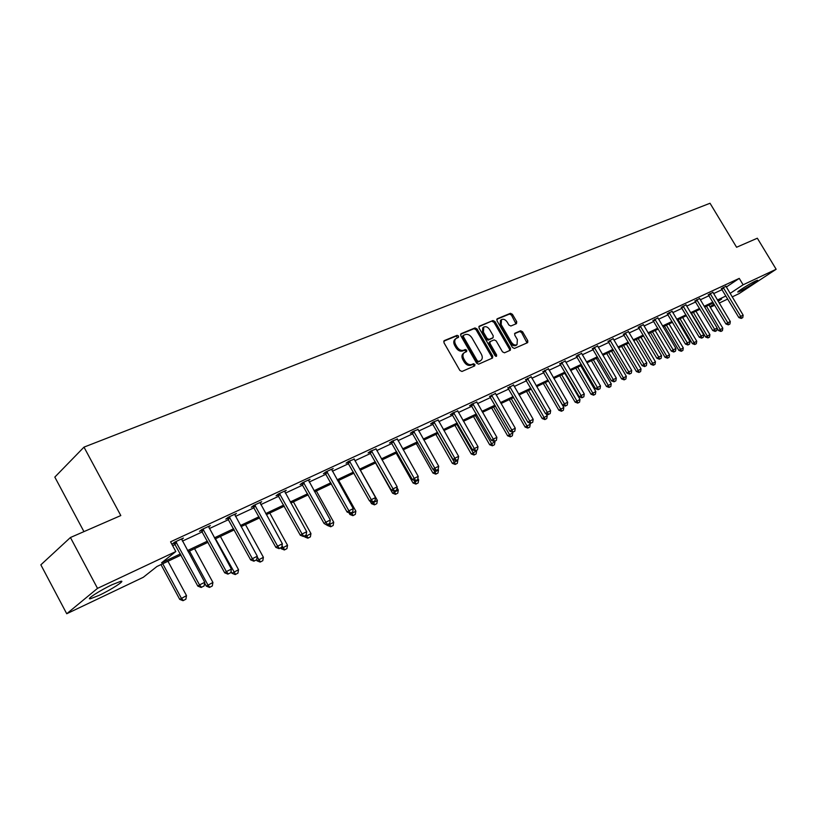 <?xml version="1.0" encoding="UTF-8"?>
<svg xmlns="http://www.w3.org/2000/svg" width="817" height="817" viewBox="0 0 817 817"><rect width="100%" height="100%" fill="white"/><g stroke="black" fill="none" stroke-linecap="round" stroke-linejoin="round"><path stroke-width="1.23" d="M458.562 336.042L457.112 335.317L444.264 340.618L443.927 342.66L459.869 370.448L461.973 371.469L474.697 365.883L474.912 364.453L473.462 363.739L471.828 364.453C469.346 365.168 467.13 364.086 465.179 361.206L463.852 358.898C462.493 356.181 462.657 354.098 464.342 352.648L466.619 351.586L466.721 350.227L465.281 349.513L463.637 350.207C461.145 350.901 458.919 349.809 456.979 346.929L455.661 344.631C454.313 341.945 454.466 339.882 456.121 338.442L458.46 337.39L458.562 336.042M457.755 337.697L456.121 336.093L443.713 341.22M474.074 366.159L473.901 365.199L472.451 364.494L470.817 365.209L471.828 364.453M465.904 351.913L465.731 350.993L464.281 350.279L462.636 350.973L463.637 350.207M739.936 291.291L737.914 292.067C735.872 292.404 749.853 283.622 755.551 281.007L757.512 280.262C759.453 279.996 745.615 288.667 739.936 291.291M99.143 595.338L90.411 598.769C85.295 599.882 100.164 590.262 112.358 584.594L120.885 581.265C125.818 580.264 111.214 589.7 99.143 595.338M516.487 323.644L516.742 321.714L512.443 314.31L510.482 313.299L497.236 318.763L496.961 320.713L512.443 347.45L514.424 348.45L527.68 342.619L527.792 340.74L522.584 331.763L520.623 330.773L514.873 333.254L514.761 335.123L517.355 339.596L517.038 344.651C515.037 345.56 513.147 344.743 511.371 342.19L501.178 324.615L501.485 319.631C503.497 318.712 505.406 319.539 507.204 322.102L508.889 325.013L510.87 326.014L516.487 323.644M181.047 555.08L156.915 566.508L143.292 577.292L66.728 613.741L40.85 564.833L70.425 537.515L120.804 515.558L83.988 447.134L710.034 203.259L736.587 247.255L757.339 238.217L776.15 269.263L739.171 293.579L732.195 296.908M70.425 537.515L97.519 588.363L175.818 551.546L161.572 562.821L180.414 553.916M726.282 287.053L739.252 278.383L170.559 541.814L175.818 551.546M739.252 278.383L743.113 284.796L776.15 269.263M477.057 328.955L475.014 327.934L461.084 333.683L460.768 335.695L476.566 363.146L478.629 364.157L492.569 358.02L492.712 356.089L477.057 328.955L476.056 329.731L474.023 328.71L460.553 334.265M479.385 326.126L492.968 320.53L494.969 321.541L510.472 348.318L510.349 350.227L504.477 352.811L502.475 351.81L496.154 340.873L494.142 339.872L490.129 341.598L489.996 343.508L496.603 354.946L496.511 356.304L494.99 355.65L479.089 328.107L479.017 326.422M66.728 613.741L97.519 588.363M83.988 447.134L54.821 477.097L83.947 531.622M727.722 299.032L719.236 303.076M714.712 305.231L710.32 307.315M709.973 306.743L714.017 304.057M718.174 301.31L721.636 299.012L717.877 300.799M730.092 293.415L743.113 284.796M187.532 550.546L207.436 541.14M214.411 537.841L233.621 528.752M240.464 525.515L259.03 516.742M265.739 513.566L283.673 505.09M290.26 501.975L307.59 493.785M314.055 490.721L330.814 482.796M337.166 479.793L353.383 472.134M359.623 469.183L375.309 461.758M381.437 458.858L396.633 451.678M402.658 448.829L417.375 441.874M423.298 439.076L437.555 432.326M443.376 429.579L457.203 423.043M462.922 420.336L476.331 413.994M481.959 411.329L494.959 405.191M500.504 402.567L513.117 396.602M518.57 394.019L530.805 388.238M536.187 385.695L548.064 380.079M553.354 377.577L564.894 372.123M570.103 369.652L581.316 364.362M586.453 361.931L597.339 356.784M602.395 354.384L612.975 349.38M617.969 347.021L628.253 342.16M633.175 339.831L643.173 335.103M648.024 332.815L657.756 328.209M662.536 325.952L672.003 321.479M676.721 319.243L685.933 314.892M690.579 312.686L699.546 308.448M704.142 306.283L712.873 302.157M717.397 300.013L725.904 295.989M713.343 302.944L704.622 307.08M700.026 309.255L691.07 313.493M686.413 315.699L677.201 320.06M672.493 322.296L663.026 326.78M658.247 329.037L648.514 333.653M643.673 335.94L633.675 340.679M628.753 343.007L618.469 347.879M613.485 350.248L602.905 355.252M597.85 357.652L586.963 362.809M581.827 365.24L570.623 370.55M565.415 373.012L553.875 378.475M548.585 380.988L536.708 386.604M531.336 389.158L519.112 394.948M513.648 397.532L501.046 403.506M495.5 406.131L482.51 412.289M476.873 414.954L463.474 421.296M457.755 424.013L443.937 430.559M438.116 433.316L423.86 440.067M417.936 442.865L403.23 449.84M397.205 452.689L382.019 459.889M375.891 462.79L360.205 470.214M353.965 473.176L337.758 480.856M331.406 483.858L314.647 491.793M308.183 494.857L290.852 503.068M284.275 506.183L266.342 514.679M259.632 517.855L241.086 526.638M234.244 529.886L215.034 538.985M208.059 542.284L188.155 551.71M172.642 545.674L175.287 544.449M182.416 541.12L202.371 531.826M209.356 528.568L228.617 519.592M235.47 516.395L254.077 507.735M260.797 504.6L278.771 496.225M285.368 493.151L302.739 485.053M309.224 482.03L326.024 474.207M332.386 471.235L348.645 463.668M354.895 460.747L370.622 453.425M376.77 450.555L391.997 443.457M398.032 440.649L412.789 433.776M418.723 431.008L433.02 424.35M438.852 421.623L452.71 415.169M458.449 412.493L471.879 406.233M477.526 403.608L490.557 397.532M496.113 394.938L508.756 389.055M514.23 386.502L526.495 380.783M531.887 378.271L543.795 372.726M549.095 370.254L560.666 364.862M565.895 362.431L577.129 357.192M582.276 354.792L593.193 349.707M598.269 347.337L608.869 342.394M613.873 340.066L624.188 335.266M629.121 332.968L639.149 328.291M644.01 326.024L653.763 321.479M658.563 319.243L668.051 314.821M672.779 312.615L682.011 308.315M686.678 306.14L695.665 301.953M700.271 299.808L709.023 295.734M713.568 293.609L722.095 289.637M721.421 288.697L725.915 286.297M708.349 294.774L712.904 292.353M694.981 300.993L699.607 298.532M681.317 307.345L686.014 304.853M667.346 313.84L672.105 311.318M653.059 320.489L657.879 317.936M638.434 327.28L643.326 324.696M623.463 334.245L628.436 331.631M608.134 341.363L613.189 338.718M592.448 348.665L597.574 345.979M576.373 356.141L581.571 353.414M559.9 363.79L565.19 361.032M543.019 371.643L548.391 368.845M525.719 379.691L531.173 376.851M507.97 387.942L513.515 385.062M489.761 396.408L495.398 393.488M471.072 405.099L469.591 405.783L472.103 403.986L476.801 402.138M451.883 414.015L450.371 414.719L452.884 412.912L457.724 411.012M432.183 423.175L430.641 423.89L433.143 422.083L438.116 420.132M411.942 432.581L410.369 433.316L412.861 431.509L417.987 429.497M391.149 442.252L389.546 442.998L392.017 441.19L397.297 439.127M369.764 452.199L368.12 452.955L370.581 451.147L376.024 449.023M347.766 462.422L346.102 463.198L348.532 461.38L354.149 459.205M325.135 472.951L323.43 473.737L325.85 471.92L333.193 468.509L331.641 469.673M301.841 483.776L300.105 484.583L302.494 482.765L310.062 479.252L308.469 480.457M277.851 494.928L276.075 495.756L278.444 493.938L286.236 490.323L284.612 491.558M253.147 506.417L251.33 507.265L253.668 505.447L261.695 501.72L260.041 502.996M227.677 518.264L225.819 519.122L228.127 517.314L236.399 513.474L234.714 514.792M201.411 530.468L199.511 531.356L201.789 529.549L210.326 525.586L208.59 526.945M174.317 543.07L172.367 543.969L174.613 542.171L183.416 538.076L181.65 539.496M455.866 338.647L455.13 339.218C453.476 340.658 453.323 342.721 454.66 345.407L455.661 344.631M462.636 350.973C460.145 351.667 457.928 350.575 455.988 347.705L454.66 345.407M464.107 352.821L463.341 353.404C461.656 354.854 461.493 356.947 462.851 359.664L463.852 358.898M470.817 365.209C468.335 365.924 466.119 364.842 464.179 361.962L462.851 359.664M491.905 358.336L491.701 356.835L476.056 329.731M463.617 335.266L463.402 336.675L477.251 360.746L478.701 361.451L480.886 360.44C482.561 358.99 482.724 356.917 481.356 354.2L471.92 337.829C470 334.99 467.814 333.898 465.343 334.551L463.617 335.266M463.351 335.481L462.412 337.452L463.402 336.675M480.079 361.043L477.69 362.207L476.25 361.502L462.412 337.452M478.864 326.708L492.968 320.53M509.665 350.534L509.461 349.063L493.968 322.307L491.977 321.295M489.281 342.272L488.995 344.263L495.592 355.701L496.603 354.946M495.796 356.355L495.592 355.701M489.597 329.547C487.769 326.943 485.829 326.126 483.766 327.076L483.429 332.131L487.044 338.391L489.066 339.412L493.08 337.687L493.213 335.787L489.597 329.547M483.572 327.219L482.765 327.842L482.428 332.897L483.429 332.131M492.263 338.269L488.066 340.168L486.044 339.157L482.428 332.897M501.301 319.774L500.484 320.397L500.178 325.38L501.178 324.615M516.16 345.305L516.027 345.407C514.026 346.306 512.136 345.489 510.359 342.946L500.178 325.38M526.996 342.936L521.573 332.519L519.612 331.528L514.536 333.704M515.966 323.869L511.442 315.076L509.481 314.065L496.726 319.335M160.98 564.588L179.73 599.372L186.511 595.624L167.965 561.279M183.018 600.689L185.868 599.208L183.018 600.689L179.73 599.372M162.746 563.75L181.333 598.197L183.284 600.495M186.511 595.624L185.868 599.208M201.493 587.27L204.097 585.963L201.493 587.27L199.522 584.901L197.847 586.126L173.96 542.692M181.527 538.954L204.75 582.307L199.522 584.901L175.788 541.62M204.097 585.963L204.75 582.307M197.847 586.126L201.207 587.474M204.618 583.062L206.282 586.126L212.92 582.45L194.579 548.667M209.52 587.423L212.297 585.973L209.52 587.423L206.282 586.126M189.524 551.067L207.906 584.952L209.795 587.229M212.92 582.45L212.297 585.973M231.017 571.44L232.018 573.289L238.533 569.674L220.406 536.442M235.225 574.565L237.931 573.146L235.225 574.565L232.018 573.289M215.494 538.76L235.5 574.361M238.533 569.674L237.931 573.146M228.27 573.932L230.803 572.666L228.27 573.932L226.36 571.583L224.675 572.809L201.074 530.121M208.478 526.444L231.425 569.071L226.36 571.583L202.912 529.028M230.803 572.666L231.425 569.071M224.675 572.809L227.984 574.137M254.22 561.003L256.671 559.778L254.22 561.003L252.382 558.675L250.666 559.9L227.351 517.927M234.602 514.312L257.294 556.234L252.382 558.675L229.199 516.814M256.671 559.778L257.294 556.234M250.666 559.9L253.934 561.208M256.497 559.9L256.998 560.819L263.391 557.286L245.457 524.565M260.153 562.076L262.798 560.697L260.153 562.076L256.998 560.819M257.171 556.908L260.439 561.882M263.391 557.286L262.798 560.697M279.383 548.462L281.763 547.278L279.383 548.462L277.606 546.154L275.87 547.39L252.831 506.091M259.929 502.537L282.376 543.795L277.606 546.154L254.7 504.967M281.763 547.278L282.376 543.795M275.87 547.39L279.097 548.667M280.762 547.839L281.252 548.728L287.523 545.256L269.784 513.045M284.367 549.964L286.941 548.615L284.367 549.964L281.252 548.728M282.018 545.868L284.643 549.759M287.523 545.256L286.941 548.615M303.801 536.299L306.109 535.155L303.801 536.299L302.086 534.012L300.329 535.258L277.555 494.622M284.51 491.119L306.702 531.724L302.086 534.012L279.434 493.478M306.109 535.155L306.702 531.724M300.329 535.258L303.505 536.503M304.312 536.105L304.792 536.983L310.95 533.562L293.405 501.852M307.876 538.189L310.378 536.881L307.876 538.189L304.792 536.983M306.12 535.104L308.152 537.994M310.95 533.562L310.378 536.881M327.494 524.494L329.741 523.38L327.494 524.494L325.83 522.226L324.063 523.472L301.565 483.48M308.366 480.039L330.323 520L325.83 522.226L303.434 482.326M329.741 523.38L330.323 520M324.063 523.472L327.678 525.566L333.724 522.216L316.363 490.986M330.711 526.761L333.162 525.484L330.711 526.761L327.678 525.566M329.067 523.779L330.997 526.557M333.724 522.216L333.162 525.484M350.503 513.035L352.689 511.953L350.503 513.035L348.89 510.788L347.102 512.034L324.87 472.665M331.539 469.275L353.25 508.623L348.89 510.788L326.749 471.501M352.689 511.953L353.25 508.623M347.102 512.034L350.207 513.239M348.951 512.749L349.911 514.475L355.855 511.176L338.677 480.416M352.913 515.65L355.303 514.393L352.913 515.65L349.911 514.475M351.32 512.688L353.199 515.445M355.855 511.176L355.303 514.393M372.858 501.904L374.972 500.852L372.858 501.904L371.296 499.667L369.498 500.913L347.511 462.146M354.047 458.827L375.524 497.573L371.296 499.667L349.4 460.982M374.972 500.852L375.524 497.573M369.498 500.913L372.552 502.108M370.121 501.158L371.531 503.691L377.372 500.443L360.379 470.132M374.492 504.845L376.831 503.619L374.492 504.845L371.531 503.691M372.95 501.914L374.789 504.64M377.372 500.443L376.831 503.619M394.58 491.088L396.633 490.057L394.58 491.088L393.059 488.872L391.251 490.118L369.509 451.934M375.922 448.656L397.174 486.83L393.059 488.872L371.408 450.759M396.633 490.057L397.174 486.83M391.251 490.118L394.274 491.293M375.565 462.943L392.568 493.192L398.298 490.006L397.021 487.739M395.489 494.336L397.777 493.141L395.489 494.336L392.568 493.192M393.825 491.119L395.785 494.132M398.298 490.006L397.777 493.141M396.204 453.169L413.034 482.99L418.672 479.855L417.875 478.456M415.924 484.103L418.151 482.939L415.924 484.103L413.034 482.99M413.902 480.192L416.221 483.909M418.672 479.855L418.151 482.939M416.302 443.641L432.949 473.053L438.494 469.969L438.167 469.377L435.921 470.541L438.178 469.367L438.698 466.231L417.895 429.17M435.808 474.146L437.994 473.012L435.808 474.146L432.949 473.053M433.449 469.591L436.104 473.952M438.494 469.969L437.994 473.012M435.87 434.378L452.352 463.372L457.806 460.339L457.5 459.797M455.181 464.454L457.306 463.341L455.181 464.454L452.352 463.372M437.81 433.459L455.478 464.26M457.806 460.339L457.306 463.341M454.936 425.34L471.256 453.946L476.617 450.953L476.311 450.422M474.044 455.008L476.127 453.915L474.044 455.008L471.256 453.946M456.877 424.421L474.34 454.814M476.617 450.953L476.127 453.915M473.513 416.547L489.669 444.754L494.949 441.813L494.653 441.292M492.426 445.806L494.469 444.734L492.426 445.806L489.669 444.754M475.463 415.618L492.722 445.612M494.949 441.813L494.469 444.734M491.63 407.969L507.623 435.798L512.821 432.908L512.382 432.142M510.349 436.84L512.351 435.788L510.349 436.84L507.623 435.798M493.58 407.04L510.645 436.635M512.821 432.908L512.351 435.788M509.287 399.595L525.127 427.066L530.243 424.217L529.457 422.859M527.823 428.088L529.784 427.066L527.823 428.088L525.127 427.066M511.238 398.676L528.119 427.894M530.243 424.217L529.784 427.066M526.516 391.435L542.202 418.549L547.237 415.741L546.124 413.81M544.868 419.56L546.787 418.549L544.868 419.56L542.202 418.549M528.476 390.516L545.164 419.366M547.237 415.741L546.787 418.549M543.325 383.479L558.859 410.236L563.822 407.469L548.473 381.039M561.493 411.237L563.373 410.246L561.493 411.237L558.859 410.236M545.286 382.55L561.8 411.033M563.822 407.469L563.373 410.246M415.69 480.57L417.691 479.569L415.69 480.57L414.229 478.374L412.401 479.62L390.904 441.997M397.205 438.78L418.222 476.382L414.229 478.374L392.803 440.823M417.691 479.569L418.222 476.382M412.401 479.62L415.393 480.774M436.227 470.337L434.807 468.161L432.979 469.407L411.717 432.336M438.698 466.231L434.807 468.161L413.616 431.151M432.979 469.407L435.921 470.541M456.213 460.38L458.102 459.44L456.213 460.38L454.834 458.225L452.996 459.471L431.958 422.94M438.035 419.815L458.623 456.346L454.834 458.225L433.868 421.746M458.102 459.44L458.623 456.346M452.996 459.471L455.906 460.584M475.657 450.698L477.506 449.779L475.657 450.698L474.32 448.553L472.471 449.799L451.668 413.79M457.632 410.706L478.006 446.725L474.32 448.553L453.578 412.595M477.506 449.779L478.006 446.725M472.471 449.799L475.351 450.902M494.602 441.262L496.389 440.363L494.602 441.262L493.294 439.137L491.446 440.383L470.868 404.875M476.719 401.841L496.889 437.35L493.294 439.137L472.767 403.68M496.389 440.363L496.889 437.35M491.446 440.383L494.285 441.466M513.045 432.07L514.792 431.202L513.045 432.07L511.779 429.967L509.92 431.213L489.557 396.194M495.306 393.202L515.272 428.231L511.779 429.967L491.466 394.989M514.792 431.202L515.272 428.231M509.92 431.213L512.729 432.275M531.009 423.124L532.715 422.277L531.009 423.124L529.784 421.031L527.925 422.277L507.776 387.728M513.433 384.787L533.195 419.335L529.784 421.031L509.685 386.533M532.715 422.277L533.195 419.335M527.925 422.277L530.703 423.329M548.524 414.393L550.188 413.565L548.524 414.393L547.329 412.319L545.47 413.565L525.525 379.486M531.091 376.586L550.658 410.675L547.329 412.319L527.435 378.281M550.188 413.565L550.658 410.675M545.47 413.565L548.217 414.607M565.609 405.886L567.223 405.079L565.609 405.886L564.445 403.833L562.576 405.069L542.845 371.449M548.309 368.59L567.682 402.23L564.445 403.833L544.745 370.244M567.223 405.079L567.682 402.23M562.576 405.069L565.293 406.1M582.255 397.593L583.838 396.807L582.255 397.593L581.132 395.551L579.263 396.786L559.727 363.606M565.109 360.787L584.288 393.988L581.132 395.551L561.636 362.401M583.838 396.807L584.288 393.988M579.263 396.786L581.949 397.797M559.737 375.697L575.117 402.127L580.009 399.401L564.802 373.298M577.731 403.108L579.57 402.138L577.731 403.108L575.117 402.127M561.698 374.778L578.028 402.914M580.009 399.401L579.57 402.138M598.504 389.495L600.046 388.729L598.504 389.495L597.411 387.472L595.542 388.708L576.199 355.946M581.5 353.169L600.495 385.951L597.411 387.472L578.109 354.752M600.046 388.729L600.495 385.951M595.542 388.708L598.197 389.699M575.76 368.11L590.987 394.213L595.807 391.517L580.754 365.75M593.571 395.183L595.379 394.233L593.571 395.183L590.987 394.213M577.721 367.19L593.877 394.979M595.807 391.517L595.379 394.233M614.364 381.6L615.865 380.855L614.364 381.6L613.291 379.599L611.422 380.824L592.284 348.481M597.493 345.744L616.304 378.097L613.291 379.599L594.184 347.276M615.865 380.855L616.304 378.097M611.422 380.824L614.057 381.805M591.406 360.705L606.49 386.472L611.249 383.827L596.328 358.367M609.043 387.432L610.82 386.502L609.043 387.432L606.49 386.472M593.367 359.776L609.349 387.238M611.249 383.827L610.82 386.502M629.846 373.89L631.316 373.155L629.846 373.89L628.804 371.898L626.935 373.124L607.981 341.189M613.107 338.483L631.745 370.438L628.804 371.898L609.88 339.995M631.316 373.155L631.745 370.438M626.935 373.124L629.529 374.094M606.684 353.465L621.635 378.925L626.322 376.31L611.545 351.167M624.157 379.864L625.904 378.955L624.157 379.864L621.635 378.925M608.645 352.536L624.464 379.67M626.322 376.31L625.904 378.955M644.96 366.363L646.39 365.648L644.96 366.363L643.949 364.392L642.07 365.608L623.31 334.071M628.355 331.406L646.819 362.962L643.949 364.392L625.199 332.866M646.39 365.648L646.819 362.962M642.07 365.608L644.644 366.567M621.625 346.388L636.433 371.541L641.049 368.967L626.414 344.12M638.935 372.47L640.64 371.572L638.935 372.47L636.433 371.541M623.575 345.458L639.231 372.276M641.049 368.967L640.64 371.572M659.717 359.01L661.127 358.306L659.717 359.01L658.737 357.049L656.868 358.265L638.281 327.117M643.255 324.482L661.535 355.661L658.737 357.049L640.171 325.922M661.127 358.306L661.535 355.661M656.868 358.265L659.411 359.214M636.218 339.474L650.894 364.331L655.448 361.788L640.947 337.237M653.365 365.25L655.04 364.362L653.365 365.25L650.894 364.331M638.179 338.544L653.671 365.056M655.448 361.788L655.04 364.362M674.148 351.821L675.516 351.136L674.148 351.821L673.188 349.88L671.319 351.096L652.906 320.325M657.808 317.721L675.925 348.522L673.188 349.88L654.795 319.12M675.516 351.136L675.925 348.522M671.319 351.096L673.831 352.025M650.495 332.713L665.028 357.274L669.521 354.762L655.152 330.507M667.479 358.183L669.123 357.315L667.479 358.183L665.028 357.274M652.446 331.794L667.785 357.989M669.521 354.762L669.123 357.315M688.241 344.805L689.579 344.131L688.241 344.805L687.301 342.874L685.432 344.08L667.203 313.677M672.034 311.114L689.977 341.547L687.301 342.874L669.092 312.482M689.579 344.131L689.977 341.547M685.432 344.08L687.924 344.999M664.446 326.106L678.856 350.381L683.288 347.899L669.041 323.93M681.276 351.279L682.889 350.422L681.276 351.279L678.856 350.381M666.396 325.176L681.582 351.085M683.288 347.899L682.889 350.422M702.017 337.942L703.325 337.288L702.017 337.942L701.109 336.022L699.24 337.227L681.184 307.182M685.943 304.659L703.723 334.725L701.109 336.022L683.063 305.997M703.325 337.288L703.723 334.725M699.24 337.227L701.711 338.136M678.1 319.641L692.377 343.63L696.748 341.189L682.634 317.486M694.777 344.519L696.36 343.681L694.777 344.519L692.377 343.63M680.04 318.712L695.073 344.325M696.748 341.189L696.36 343.681M715.488 331.232L716.764 330.589L715.488 331.232L714.599 329.333L712.741 330.528L694.848 300.84M699.536 298.338L717.163 328.056L714.599 329.333L696.727 299.645M716.764 330.589L717.163 328.056M712.741 330.528L715.181 331.426M691.458 313.309L705.602 337.033L709.912 334.623L695.931 311.185M707.982 337.911L709.534 337.094L707.982 337.911L705.602 337.033M693.398 312.39L708.278 337.717M709.912 334.623L709.534 337.094M728.662 324.666L729.918 324.043L728.662 324.666L727.794 322.786L725.935 323.971L708.216 294.631M712.843 292.159L730.306 321.541L727.794 322.786L710.085 293.446M729.918 324.043L730.306 321.541M725.935 323.971L728.356 324.86M717.132 328.22L718.541 330.579L722.81 328.199L708.942 305.027M720.9 331.447L722.432 330.64L720.9 331.447L718.541 330.579M706.46 306.201L721.197 331.253M722.81 328.199L722.432 330.64M741.55 318.242L742.776 317.629L741.55 318.242L740.702 316.373L738.854 317.568L721.288 288.554M725.853 286.124L743.153 315.158L740.702 316.373L723.157 287.37M742.776 317.629L743.153 315.158M738.854 317.568L741.244 318.446M456.121 336.093L457.112 335.317M472.451 364.494L473.462 363.739M464.281 350.279L465.281 349.513M455.988 347.705L456.979 346.929M464.179 361.962L465.179 361.206M491.701 356.835L492.712 356.089M474.023 328.71L475.014 327.934M476.25 361.502L477.251 360.746M477.69 362.207L478.701 361.451M479.395 361.461L480.406 360.705M493.968 322.307L494.969 321.541M509.461 349.063L510.472 348.318M488.995 344.263L489.996 343.508M486.044 339.157L487.044 338.391M488.066 340.168L489.066 339.412M491.926 338.534L492.927 337.768M510.359 342.946L511.371 342.19M519.612 331.528L520.623 330.773M521.573 332.519L522.584 331.763M526.781 341.486L527.792 340.74M509.481 314.065L510.482 313.299M511.442 315.076L512.443 314.31M515.741 322.47L516.742 321.714M176.206 542.059L174.593 543.356M176.605 542.6L174.991 543.897M203.321 529.447L201.676 530.754M203.719 529.988L202.075 531.285M229.608 517.232L227.943 518.54M229.996 517.753L228.321 519.061M255.098 505.386L253.403 506.693M255.476 505.907L253.781 507.204M279.822 493.887L278.107 495.194M280.19 494.397L278.485 495.705M303.822 482.735L302.096 484.042M304.19 483.235L302.464 484.542M327.127 471.899L325.38 473.206M327.484 472.4L325.748 473.707M349.768 461.38L348.011 462.688M350.125 461.86L348.369 463.168M371.766 451.147L369.999 452.455M372.123 451.627L370.356 452.935M393.161 441.2L391.384 442.508M393.508 441.68L391.731 442.977M413.964 431.529L412.177 432.836M414.311 431.999L412.524 433.306M434.215 422.123L432.418 423.42M434.552 422.583L432.755 423.88M453.915 412.963L452.107 414.26M454.252 413.412L452.444 414.709M473.104 404.037L471.297 405.334M473.441 404.486L471.623 405.783M491.793 395.346L489.975 396.643M492.12 395.796L490.302 397.082M510.012 386.89L508.184 388.177M510.329 387.319L508.501 388.616M527.762 378.639L525.923 379.915M528.078 379.068L526.24 380.354M545.062 370.591L543.234 371.868M545.378 371.02L543.54 372.297M561.943 362.738L560.105 364.025M562.259 363.167L560.421 364.443M578.416 355.089L576.577 356.355M578.722 355.507L576.884 356.774M594.49 347.613L592.652 348.879M594.786 348.022L592.948 349.298M610.176 340.321L608.338 341.588M610.473 340.73L608.634 341.996M625.495 333.203L623.657 334.459M625.791 333.602L623.953 334.858M640.467 326.238L638.618 327.494M640.753 326.637L638.914 327.893M655.081 319.447L653.243 320.693M655.377 319.835L653.529 321.091M669.368 312.799L667.53 314.045M669.654 313.187L667.816 314.433M683.339 306.314L681.501 307.549M683.625 306.692L681.787 307.938M697.003 299.962L695.165 301.197M697.279 300.339L695.441 301.575M710.361 293.752L708.523 294.978M710.637 294.13L708.799 295.356M723.423 287.676L721.595 288.901M723.699 288.044L721.871 289.269M90.411 598.769L89.931 597.881M462.504 336.104L463.443 335.378M479.885 361.196L480.886 360.44M489.128 342.354L490.067 341.649M492.079 338.442L493.08 337.687M516.027 345.407L517.038 344.651"/></g></svg>
